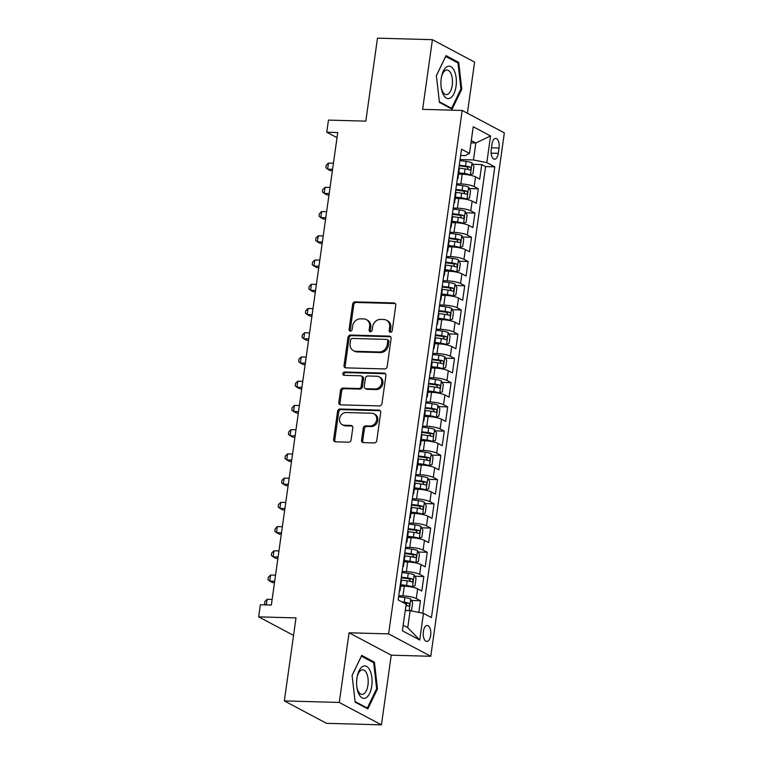 <?xml version="1.0" encoding="UTF-8"?>
<svg xmlns="http://www.w3.org/2000/svg" width="763" height="763" viewBox="0 0 763 763"><rect width="100%" height="100%" fill="white"/><g stroke="black" fill="none" stroke-linecap="round" stroke-linejoin="round"><path stroke-width="1.14" d="M390.475 332.277A1.717 1.469 -62 0 0 392.22 330.656L395.768 305.381A2.451 2.098 -62 0 0 393.946 302.94L355.129 301.852A2.451 2.098 -62 0 0 352.64 304.17L349.092 329.444A1.717 1.469 -62 0 0 352.105 329.53L352.563 326.259A7.849 6.724 -62 0 1 360.537 318.839L363.77 318.934A7.849 6.724 -62 0 1 366.383 319.611A7.849 6.724 -62 0 1 369.607 326.736L369.139 330.007A1.717 1.469 -62 0 0 372.163 330.093L372.621 326.822A7.849 6.724 -62 0 1 380.594 319.401L383.827 319.497A7.849 6.724 -62 0 1 386.44 320.174A7.849 6.724 -62 0 1 389.664 327.298L389.197 330.57A1.717 1.469 -62 0 0 390.475 332.277M430.656 635.388A7.992 3.805 91.6 0 0 427.232 625.46A7.992 3.805 91.6 0 0 423.36 631.516A7.992 3.805 91.6 0 0 426.784 641.445A7.992 3.805 91.6 0 0 430.656 635.388M361.567 440.175A2.451 2.098 -62 0 0 363.388 442.616L374.28 442.921A2.451 2.098 -62 0 0 376.769 440.604L380.708 412.535A2.451 2.098 -62 0 0 378.887 410.093L340.069 409.006A2.451 2.098 -62 0 0 337.58 411.324L333.631 439.393A2.451 2.098 -62 0 0 335.453 441.834L348.615 442.206A2.451 2.098 -62 0 0 351.104 439.889L352.792 427.871A2.451 2.098 -62 0 0 350.97 425.43L344.447 425.249A6.562 5.618 -62 0 1 342.263 424.686A6.562 5.618 -62 0 1 339.869 417.466A6.562 5.618 -62 0 1 346.23 412.525L371.791 413.241A6.562 5.618 -62 0 1 373.975 413.813A6.562 5.618 -62 0 1 376.369 421.033A6.562 5.618 -62 0 1 369.998 425.964L365.744 425.849A2.451 2.098 -62 0 0 363.255 428.167L361.567 440.175L362.702 440.785A2.451 2.098 -62 0 0 363.198 442.607M467.395 113.239L474.586 62.089L432.421 39.686L377.485 38.15L365.82 121.145L328.471 120.096L326.764 132.218L337.751 132.524L271.342 605.059L260.355 604.754L258.657 616.866L293.545 635.398M339.268 702.456L381.443 724.85L391.238 655.179L349.063 632.785L339.268 702.456L284.341 700.911L296.006 617.916L258.657 616.866M349.063 632.785L388.615 633.891L462.178 110.463L504.343 132.867L430.78 656.294L388.615 633.891M432.421 39.686L422.626 109.357L462.178 110.463M384.676 368.949A2.451 2.098 -62 0 0 387.165 366.631L391.104 338.562A2.451 2.098 -62 0 0 389.283 336.121L350.465 335.033A2.451 2.098 -62 0 0 347.976 337.351L344.027 365.42A2.451 2.098 -62 0 0 345.849 367.861L384.676 368.949M385.906 375.549L381.967 403.617A2.451 2.098 -62 0 1 379.478 405.935L340.651 404.848A2.451 2.098 -62 0 1 338.829 402.406L340.517 390.398A2.451 2.098 -62 0 1 343.016 388.081L358.753 388.52A2.451 2.098 -62 0 0 361.242 386.202L362.368 378.229A2.451 2.098 -62 0 0 360.546 375.797L344.151 375.339A1.717 1.469 -62 0 1 344.618 372.001L384.085 373.107A2.451 2.098 -62 0 1 385.906 375.549M381.443 724.85L326.516 723.314L284.341 700.911M418.801 612.412L420.442 600.758L411.448 600.5M398.744 595.76L402.931 595.874A9.995 2.012 8 0 1 416.283 598.545L417.647 588.855L421.805 591.058L423.846 576.523L414.853 576.265M402.149 571.525L406.345 571.64A9.995 2.012 8 0 1 419.688 574.31L421.052 564.62L425.21 566.833L427.251 552.288L418.258 552.04M405.554 547.29L409.75 547.414A9.995 2.012 8 0 1 423.093 550.075L424.457 540.385L428.615 542.598L430.656 528.053L421.662 527.805M408.968 523.065L413.155 523.18A9.995 2.012 8 0 1 426.498 525.85L427.862 516.15L432.02 518.363L434.061 503.828L425.067 503.57M412.373 498.83L416.56 498.945A9.995 2.012 8 0 1 429.903 501.615L431.267 491.925L435.425 494.128L437.476 479.593L428.472 479.336M415.778 474.596L419.965 474.71A9.995 2.012 8 0 1 433.308 477.38L434.672 467.69L438.83 469.894L440.88 455.358L431.877 455.11M419.183 450.361L423.37 450.485A9.995 2.012 8 0 1 436.713 453.146L438.076 443.456L442.235 445.668L444.285 431.124L435.282 430.876M422.588 426.126L426.775 426.25A9.995 2.012 8 0 1 440.117 428.92L441.481 419.221L445.649 421.434L447.69 406.889L438.696 406.641M425.992 401.901L430.179 402.015A9.995 2.012 8 0 1 443.532 404.686L444.886 394.986L449.054 397.199L451.095 382.664L442.101 382.406M429.397 377.666L433.584 377.78A9.995 2.012 8 0 1 446.937 380.451L448.291 370.761L452.459 372.964L454.5 358.429L445.506 358.171M432.802 353.431L436.989 353.546A9.995 2.012 8 0 1 450.342 356.216L451.706 346.526L455.864 348.739L457.905 334.194L448.911 333.946M436.207 329.196L440.394 329.32A9.995 2.012 8 0 1 453.747 331.981L455.11 322.291L459.269 324.504L461.31 309.959L452.316 309.711M439.612 304.971L443.799 305.086A9.995 2.012 8 0 1 457.151 307.756L458.515 298.056L462.674 300.269L464.715 285.734L455.721 285.476M443.017 280.736L447.204 280.851A9.995 2.012 8 0 1 460.556 283.521L461.92 273.831L466.079 276.034L468.12 261.499L459.126 261.242M446.422 256.502L450.618 256.616A9.995 2.012 8 0 1 463.961 259.286L465.325 249.596L469.483 251.8L471.524 237.264L462.531 237.016M449.836 232.267L454.023 232.391A9.995 2.012 8 0 1 467.366 235.052L468.73 225.362L472.888 227.574L474.929 213.03L465.935 212.782M453.241 208.041L457.428 208.156A9.995 2.012 8 0 1 470.771 210.826L472.135 201.127L476.293 203.339L478.334 188.795L474.176 186.592A9.995 2.012 -172 0 0 460.833 183.921L456.646 183.807M469.34 188.547L478.334 188.795M417.647 588.855A9.995 2.012 -172 0 0 404.295 586.184L400.689 586.079M421.052 564.62A9.995 2.012 -172 0 0 407.7 561.95L404.094 561.854M424.457 540.385A9.995 2.012 -172 0 0 411.104 537.715L407.499 537.619M427.862 516.15A9.995 2.012 -172 0 0 414.519 513.489L410.904 513.385M431.267 491.925A9.995 2.012 -172 0 0 417.924 489.255L414.309 489.15M434.672 467.69A9.995 2.012 -172 0 0 421.329 465.02L417.714 464.915M438.076 443.456A9.995 2.012 -172 0 0 424.733 440.785L421.119 440.69M441.481 419.221A9.995 2.012 -172 0 0 428.138 416.55L424.524 416.455M444.886 394.986A9.995 2.012 -172 0 0 431.543 392.325L427.929 392.22M448.291 370.761A9.995 2.012 -172 0 0 434.948 368.09L431.333 367.985M451.706 346.526A9.995 2.012 -172 0 0 438.353 343.855L434.738 343.76M455.11 322.291A9.995 2.012 -172 0 0 441.758 319.621L438.143 319.525M458.515 298.056A9.995 2.012 -172 0 0 445.163 295.395L441.558 295.291M461.92 273.831A9.995 2.012 -172 0 0 448.568 271.161L444.963 271.056M465.325 249.596A9.995 2.012 -172 0 0 451.973 246.926L448.367 246.821M468.73 225.362A9.995 2.012 -172 0 0 455.377 222.691L451.772 222.596M472.135 201.127A9.995 2.012 -172 0 0 458.792 198.466L455.177 198.361M491.963 144.255L491.219 149.586A7.744 3.681 91.6 0 0 494.529 159.209A7.744 3.681 91.6 0 0 498.277 153.344L499.031 148.012A7.744 3.681 91.6 0 0 495.712 138.389A7.744 3.681 91.6 0 0 491.963 144.255M403.179 625.221L407.738 627.634L410.122 610.677L423.465 613.347L431.448 617.582L494.786 166.849L486.813 162.614L473.461 159.944L460.051 159.572M423.465 613.347L419.717 639.995L402.397 630.801L406.145 604.143L398.162 599.899L461.51 149.176L469.483 153.411L473.232 126.763L490.561 135.957L486.813 162.614M422.797 613.204L485.564 166.592L481.749 164.57L479.698 179.105L475.54 176.892A9.995 2.012 -172 0 0 462.197 174.231L458.582 174.126M457.304 179.124A9.995 2.012 -172 0 0 457.962 178.532A9.995 2.012 -172 0 0 457.485 177.789M457.962 178.532L459.326 168.842A9.995 2.012 -172 0 0 458.849 168.089L465.087 168.919A6.619 1.335 8 0 1 469.808 169.949L470.065 169.996M470.771 210.826L474.929 213.03M467.366 235.052L471.524 237.264M463.961 259.286L468.12 261.499M460.556 283.521L464.715 285.734M457.151 307.756L461.31 309.959M453.747 331.981L457.905 334.194M450.342 356.216L454.5 358.429M446.937 380.451L451.095 382.664M443.532 404.686L447.69 406.889M440.117 428.92L444.285 431.124M436.713 453.146L440.88 455.358M433.308 477.38L437.476 479.593M429.903 501.615L434.061 503.828M426.498 525.85L430.656 528.053M423.093 550.075L427.251 552.288M419.688 574.31L423.846 576.523M416.283 598.545L420.442 600.758M409.13 610.648L410.742 599.174L412.63 602.722L411.61 609.99L410.132 610.677L405.239 610.534M473.461 159.944L475.845 142.986L471.296 140.564M470.971 142.853L475.845 142.986L490.561 135.957M460.623 155.461L465.258 155.585L469.483 153.411M391.238 655.179L430.78 656.294M326.764 132.218L337.036 137.664M472.745 164.312L481.749 164.57M485.564 166.592L494.786 166.849M454.08 202.023A9.995 2.012 8 0 1 454.557 202.767L455.921 193.068A9.995 2.012 -172 0 0 455.444 192.324L461.682 193.153A6.619 1.335 8 0 1 466.403 194.183L466.651 194.231M450.675 226.249A9.995 2.012 8 0 1 451.152 227.002L452.516 217.302A9.995 2.012 -172 0 0 452.039 216.558L458.277 217.388A6.619 1.335 8 0 1 462.998 218.418L463.246 218.466M454.557 202.767A9.995 2.012 8 0 1 453.899 203.349M447.271 250.483A9.995 2.012 8 0 1 447.747 251.227L449.111 241.537A9.995 2.012 -172 0 0 448.634 240.793L454.872 241.613A6.619 1.335 8 0 1 459.593 242.653L459.841 242.701M451.152 227.002A9.995 2.012 8 0 1 450.494 227.584M443.866 274.718A9.995 2.012 8 0 1 444.343 275.462L445.706 265.772A9.995 2.012 -172 0 0 445.23 265.028L451.467 265.848A6.619 1.335 8 0 1 456.188 266.878L456.436 266.926M447.747 251.227A9.995 2.012 8 0 1 447.08 251.819M440.461 298.953A9.995 2.012 8 0 1 440.938 299.697L442.292 290.007A9.995 2.012 -172 0 0 441.825 289.253L448.062 290.083A6.619 1.335 8 0 1 452.783 291.113L453.031 291.161M444.343 275.462A9.995 2.012 8 0 1 443.675 276.053M437.056 323.178A9.995 2.012 8 0 1 437.533 323.932L438.887 314.232A9.995 2.012 -172 0 0 438.42 313.488L444.657 314.318A6.619 1.335 8 0 1 449.378 315.348L449.626 315.396M440.938 299.697A9.995 2.012 8 0 1 440.27 300.279M433.651 347.413A9.995 2.012 8 0 1 434.118 348.157L435.482 338.467A9.995 2.012 -172 0 0 435.015 337.723L441.252 338.553A6.619 1.335 8 0 1 445.974 339.583L446.221 339.63M437.533 323.932A9.995 2.012 8 0 1 436.865 324.513M430.246 371.648A9.995 2.012 8 0 1 430.714 372.392L432.077 362.702A9.995 2.012 -172 0 0 431.61 361.958L437.848 362.778A6.619 1.335 8 0 1 442.569 363.808L442.817 363.856M434.118 348.157A9.995 2.012 8 0 1 433.46 348.748M426.841 395.883A9.995 2.012 8 0 1 427.309 396.626L428.672 386.936A9.995 2.012 -172 0 0 428.196 386.183L434.443 387.013A6.619 1.335 8 0 1 439.164 388.043L439.412 388.09M430.714 372.392A9.995 2.012 8 0 1 430.055 372.983M423.436 420.108A9.995 2.012 8 0 1 423.904 420.861L425.268 411.162A9.995 2.012 -172 0 0 424.791 410.418M427.309 396.626A9.995 2.012 8 0 1 426.651 397.218M420.022 444.343A9.995 2.012 8 0 1 420.499 445.096L421.863 435.396A9.995 2.012 -172 0 0 421.386 434.652M423.904 420.861A9.995 2.012 8 0 1 423.246 421.443M416.617 468.577A9.995 2.012 8 0 1 417.094 469.321L418.458 459.631A9.995 2.012 -172 0 0 417.981 458.887L424.218 459.707A6.619 1.335 8 0 1 428.94 460.747L429.197 460.785M420.499 445.096A9.995 2.012 8 0 1 419.841 445.678M413.212 492.812A9.995 2.012 8 0 1 413.689 493.556L415.053 483.866A9.995 2.012 -172 0 0 414.576 483.113L420.814 483.942A6.619 1.335 8 0 1 425.535 484.972L425.783 485.02M417.094 469.321A9.995 2.012 8 0 1 416.436 469.913M409.807 517.047A9.995 2.012 8 0 1 410.284 517.791L411.648 508.101A9.995 2.012 -172 0 0 411.171 507.347L417.409 508.177A6.619 1.335 8 0 1 422.13 509.207L422.378 509.255M413.689 493.556A9.995 2.012 8 0 1 413.031 494.147M406.402 541.272A9.995 2.012 8 0 1 406.879 542.026L408.243 532.326A9.995 2.012 -172 0 0 407.766 531.582L414.004 532.412A6.619 1.335 8 0 1 418.725 533.442L418.973 533.49M410.284 517.791A9.995 2.012 8 0 1 409.626 518.373M402.998 565.507A9.995 2.012 8 0 1 403.474 566.251L404.838 556.561A9.995 2.012 -172 0 0 404.361 555.817L410.599 556.637A6.619 1.335 8 0 1 415.32 557.677L415.568 557.724M406.879 542.026A9.995 2.012 8 0 1 406.221 542.607M399.593 589.742A9.995 2.012 8 0 1 400.07 590.486L401.424 580.796A9.995 2.012 -172 0 0 400.956 580.052L407.194 580.872A6.619 1.335 8 0 1 411.915 581.902L412.163 581.95M403.474 566.251A9.995 2.012 8 0 1 402.807 566.842M400.07 590.486A9.995 2.012 8 0 1 399.402 591.077M419.717 639.995L407.738 627.634M436.379 75.642L439.44 102.404L452.135 109.147L461.777 89.137L458.716 62.375L446.012 55.632L436.379 75.642M367.852 708.903L377.485 688.894L374.423 662.141L361.719 655.388L352.086 675.398L355.148 702.16L367.852 708.903M456.722 62.328L458.716 62.375M460.842 89.109L461.777 89.137M372.43 662.084L374.423 662.141M376.56 688.865L377.485 688.894M390.561 332.277A1.717 1.469 -62 0 1 390.341 331.171L390.799 327.899A7.849 6.724 -62 0 0 387.575 320.784L386.44 320.174M366.383 319.611L367.528 320.222A7.849 6.724 -62 0 1 370.742 327.346L370.284 330.608A1.717 1.469 -62 0 0 370.503 331.714M395.282 303.56A2.451 2.098 -62 0 0 395.091 303.55L356.273 302.463A2.451 2.098 -62 0 0 353.774 304.78L350.227 330.055A1.717 1.469 -62 0 0 350.446 331.152M390.618 336.741A2.451 2.098 -62 0 0 390.427 336.731L351.609 335.644A2.451 2.098 -62 0 0 349.12 337.961L345.172 366.03A2.451 2.098 -62 0 0 345.668 367.842M387.718 341.099A1.717 1.469 -62 0 0 386.45 339.382L352.372 338.429A1.717 1.469 -62 0 0 350.627 340.05L350.141 343.503A7.849 6.724 -62 0 0 353.364 350.627A7.849 6.724 -62 0 0 355.978 351.304L379.268 351.962A7.849 6.724 -62 0 0 387.232 344.542L387.718 341.099L388.863 341.7A1.717 1.469 -62 0 0 388.157 340.145L387.013 339.535M353.364 350.627L354.499 351.238A7.849 6.724 -62 0 0 357.113 351.915L355.978 351.304M388.863 341.7L388.377 345.153A7.849 6.724 -62 0 1 380.403 352.563L357.113 351.915M361.357 376.006L362.501 376.617A2.451 2.098 -62 0 1 363.503 378.839L362.387 386.803A2.451 2.098 -62 0 1 359.898 389.12L344.151 388.682A2.451 2.098 -62 0 0 341.662 390.999L339.974 403.017A2.451 2.098 -62 0 0 340.46 404.829M385.42 373.727A2.451 2.098 -62 0 0 385.229 373.717L345.763 372.611A1.717 1.469 -62 0 0 344.237 375.339M375.091 388.977A6.562 5.618 -62 0 0 381.462 384.037A6.562 5.618 -62 0 0 379.068 376.817A6.562 5.618 -62 0 0 376.884 376.254L367.88 375.997A2.451 2.098 -62 0 0 365.382 378.314L364.266 386.288A2.451 2.098 -62 0 0 366.087 388.729L375.091 388.977L376.235 389.578A6.562 5.618 -62 0 0 382.597 384.647A6.562 5.618 -62 0 0 380.203 377.427L379.068 376.817M365.267 388.51L366.412 389.12A2.451 2.098 -62 0 0 367.232 389.33L366.087 388.729M376.235 389.578L367.232 389.33M373.975 413.813L375.11 414.414A6.562 5.618 -62 0 1 377.513 421.634A6.562 5.618 -62 0 1 371.142 426.574L366.879 426.45A2.451 2.098 -62 0 0 364.39 428.768L362.702 440.785M342.263 424.686L343.398 425.287A6.562 5.618 -62 0 0 345.582 425.859L344.447 425.249M352.296 426.05A2.451 2.098 -62 0 0 352.105 426.04L345.582 425.859M380.222 410.713A2.451 2.098 -62 0 0 380.031 410.704L341.214 409.617A2.451 2.098 -62 0 0 338.715 411.934L334.776 440.003A2.451 2.098 -62 0 0 335.262 441.815M469.073 174.985L472.907 173.802L473.937 166.534L471.992 162.901A6.619 1.335 -172 0 0 466.145 161.403L459.908 160.583M466.403 174.565A3.376 0.677 -172 0 0 464.486 174.193L458.677 173.42M470.294 175.013A6.619 1.335 -172 0 0 464.438 173.525L458.773 172.772M333.441 163.234L328.452 163.091L327.604 169.148L330.455 170.664L332.382 170.721M469.808 169.949C471.191 169.462 471.324 168.489 470.218 167.04A6.619 1.335 -172 0 0 465.497 166.01L459.259 165.189M459.164 165.838L465.535 166.677A3.376 0.677 8 0 1 467.061 166.954L468.081 168.823M328.452 163.091L326.202 165.285L325.858 167.707L327.604 169.148L332.592 169.291M456.045 86.314A16.242 7.725 91.6 0 0 451.315 66.915A16.242 7.725 91.6 0 0 441.567 76.472A16.242 7.725 91.6 0 0 441.224 78.446A16.242 7.725 91.6 0 0 441.252 87.888A16.242 7.725 91.6 0 0 448.673 98.589A16.242 7.725 91.6 0 0 456.045 86.314M441.148 87.135A12.294 5.846 91.6 0 0 446.288 94.612A12.294 5.846 91.6 0 0 452.24 85.303A12.294 5.846 91.6 0 0 446.975 70.034A12.294 5.846 91.6 0 0 441.424 77.216M436.388 75.728L445.668 56.452L457.972 62.986L460.938 88.918L451.601 108.308L439.374 101.803M450.494 108.27L451.601 108.308M369.969 670.467A16.242 7.725 91.6 0 0 357.275 676.228A16.242 7.725 91.6 0 0 356.96 687.644A16.242 7.725 91.6 0 0 358.724 693.805A16.242 7.725 91.6 0 0 369.654 693.424A16.242 7.725 91.6 0 0 369.969 670.467M356.855 686.891A12.294 5.846 91.6 0 0 358.085 690.916A12.294 5.846 91.6 0 0 361.996 694.368A12.294 5.846 91.6 0 0 367.652 686.767A12.294 5.846 91.6 0 0 366.602 673.243A12.294 5.846 91.6 0 0 362.683 669.79A12.294 5.846 91.6 0 0 357.132 676.972M366.202 708.026L367.308 708.064L355.081 701.559M352.096 675.484L361.376 656.209L373.679 662.742L376.645 688.674L367.308 708.064M465.659 199.219L469.503 198.037L470.523 190.769L468.587 187.135A6.619 1.335 -172 0 0 462.74 185.638L456.503 184.818M462.998 198.8A3.376 0.677 -172 0 0 461.081 198.428L455.273 197.655M466.889 199.248A6.619 1.335 -172 0 0 461.033 197.76L455.368 197.007M330.036 187.469L325.048 187.326L324.199 193.382L327.05 194.899L328.977 194.956M466.403 194.183C467.776 193.697 467.919 192.724 466.813 191.275A6.619 1.335 -172 0 0 462.092 190.245L455.854 189.424M455.759 190.073L462.13 190.912A3.376 0.677 8 0 1 463.656 191.189L464.667 193.058M325.048 187.326L322.797 189.52L322.453 191.942L324.199 193.382L329.177 193.525M462.254 223.445L466.098 222.271L467.118 215.004L465.182 211.37A6.619 1.335 -172 0 0 459.336 209.873L453.098 209.052M459.593 223.034A3.376 0.677 -172 0 0 457.676 222.653L451.868 221.89M463.475 223.483A6.619 1.335 -172 0 0 457.628 221.985L451.963 221.241M326.631 211.694L321.643 211.561L320.794 217.617L323.646 219.134L325.572 219.181M462.998 218.418C464.371 217.922 464.514 216.959 463.408 215.509A6.619 1.335 -172 0 0 458.687 214.479L452.449 213.65M452.354 214.308L458.725 215.147A3.376 0.677 8 0 1 460.251 215.424L461.262 217.293M321.643 211.561L319.382 213.754L319.048 216.177L320.794 217.617L325.772 217.76M458.849 247.679L462.693 246.506L463.713 239.229L461.777 235.595A6.619 1.335 -172 0 0 455.931 234.107L449.693 233.278M456.188 247.269A3.376 0.677 -172 0 0 454.262 246.888L448.463 246.125M460.07 247.717A6.619 1.335 -172 0 0 454.223 246.22L448.558 245.476M323.226 235.929L318.238 235.796L317.389 241.852L320.231 243.359L322.167 243.416M459.593 242.653C460.966 242.157 461.11 241.184 460.003 239.744A6.619 1.335 -172 0 0 455.282 238.714L449.045 237.884M448.949 238.533L455.32 239.382A3.376 0.677 8 0 1 456.846 239.649L457.857 241.528M318.238 235.796L315.977 237.98L315.644 240.402L317.389 241.852L322.368 241.985M455.444 271.914L459.288 270.731L460.308 263.464L458.372 259.83A6.619 1.335 -172 0 0 452.526 258.342L446.288 257.512M452.783 271.494A3.376 0.677 -172 0 0 450.857 271.123L445.058 270.36M456.665 271.952A6.619 1.335 -172 0 0 450.819 270.455L445.153 269.701M319.811 260.164L314.833 260.021L313.984 266.087L316.826 267.594L318.762 267.651M456.188 266.878C457.562 266.392 457.695 265.419 456.598 263.969A6.619 1.335 -172 0 0 451.877 262.939L445.64 262.119M445.544 262.768L451.915 263.607A3.376 0.677 8 0 1 453.432 263.884L454.452 265.762M314.833 260.021L312.572 262.214L312.239 264.637L313.984 266.087L318.963 266.22M452.039 296.149L455.883 294.966L456.903 287.699L454.967 284.065A6.619 1.335 -172 0 0 449.121 282.568L442.874 281.747M449.378 295.729A3.376 0.677 -172 0 0 447.452 295.357L441.653 294.585M453.26 296.178A6.619 1.335 -172 0 0 447.414 294.69L441.739 293.936M316.407 284.399L311.428 284.256L310.579 290.312L313.421 291.828L315.357 291.886M452.783 291.113C454.157 290.627 454.29 289.654 453.193 288.204A6.619 1.335 -172 0 0 448.472 287.174L442.235 286.354M442.139 287.002L448.51 287.842A3.376 0.677 8 0 1 450.027 288.118L451.047 289.988M311.428 284.256L309.168 286.449L308.824 288.872L310.579 290.312L315.558 290.455M448.634 320.374L452.478 319.201L453.499 311.933L451.562 308.3A6.619 1.335 -172 0 0 445.706 306.802L439.469 305.982M445.974 319.964A3.376 0.677 -172 0 0 444.047 319.583L438.248 318.82M449.855 320.412A6.619 1.335 -172 0 0 444.009 318.924L438.334 318.171M313.002 308.634L308.023 308.49L307.165 314.547L310.016 316.063L311.953 316.111M449.378 315.348C450.752 314.852 450.885 313.889 449.788 312.439A6.619 1.335 -172 0 0 445.067 311.409L438.83 310.579M438.735 311.237L445.106 312.077A3.376 0.677 8 0 1 446.622 312.353L447.643 314.222M308.023 308.49L305.763 310.684L305.419 313.107L307.165 314.547L312.153 314.69M445.23 344.609L449.073 343.436L450.094 336.159L448.158 332.525A6.619 1.335 -172 0 0 442.302 331.037L436.064 330.207M442.559 344.199A3.376 0.677 -172 0 0 440.642 343.817L434.843 343.054M446.45 344.647A6.619 1.335 -172 0 0 440.604 343.15L434.929 342.406M309.597 332.859L304.618 332.725L303.76 338.782L306.612 340.298L308.548 340.346M445.974 339.583C447.347 339.087 447.48 338.123 446.384 336.674A6.619 1.335 -172 0 0 441.663 335.644L435.415 334.814M435.33 335.462L441.701 336.311A3.376 0.677 8 0 1 443.217 336.578L444.238 338.457M304.618 332.725L302.358 334.909L302.014 337.341L303.76 338.782L308.748 338.925M441.825 368.844L445.668 367.661L446.689 360.394L444.743 356.76A6.619 1.335 -172 0 0 438.897 355.272L432.659 354.442M439.154 368.434A3.376 0.677 -172 0 0 437.237 368.052L431.438 367.289M443.045 368.882A6.619 1.335 -172 0 0 437.199 367.385L431.524 366.641M306.192 357.094L301.213 356.95L300.355 363.016L303.207 364.523L305.143 364.58M442.569 363.808C443.942 363.322 444.076 362.349 442.979 360.909A6.619 1.335 -172 0 0 438.248 359.869L432.011 359.049M431.925 359.697L438.296 360.537A3.376 0.677 8 0 1 439.812 360.813L440.833 362.692M301.213 356.95L298.953 359.144L298.61 361.567L300.355 363.016L305.343 363.15M438.42 393.079L442.263 391.896L443.284 384.628L441.338 380.995A6.619 1.335 -172 0 0 435.492 379.497L429.254 378.677M435.749 392.659A3.376 0.677 -172 0 0 433.832 392.287L428.033 391.514M439.641 393.107A6.619 1.335 -172 0 0 433.794 391.619L428.119 390.866M302.787 381.328L297.799 381.185L296.95 387.242L299.802 388.758L301.738 388.815M439.164 388.043C440.537 387.556 440.671 386.583 439.574 385.134A6.619 1.335 -172 0 0 434.843 384.104L428.606 383.284M428.52 383.932L434.891 384.771A3.376 0.677 8 0 1 436.407 385.048L437.428 386.917M297.799 381.185L295.548 383.379L295.205 385.801L296.95 387.242L301.938 387.385M435.015 417.313L438.859 416.131L439.879 408.863L437.933 405.229A6.619 1.335 -172 0 0 432.087 403.732L425.849 402.912M432.344 416.894A3.376 0.677 -172 0 0 430.427 416.522L424.619 415.749M436.236 417.342A6.619 1.335 -172 0 0 430.389 415.854L424.714 415.101M299.382 405.563L294.394 405.42L293.545 411.476L296.397 412.993L298.333 413.05M424.8 410.427L431.028 411.247A6.619 1.335 8 0 1 435.759 412.278C437.132 411.782 437.266 410.818 436.159 409.369A6.619 1.335 -172 0 0 431.438 408.339L425.201 407.518M425.115 408.167L431.486 409.006A3.376 0.677 8 0 1 433.002 409.283L434.023 411.152M294.394 405.42L292.143 407.614L291.8 410.036L293.545 411.476L298.533 411.619M431.61 441.539L435.454 440.365L436.474 433.098L434.529 429.464A6.619 1.335 -172 0 0 428.682 427.967L422.444 427.146M428.94 441.128A3.376 0.677 -172 0 0 427.022 440.747L421.214 439.984M432.831 441.577A6.619 1.335 -172 0 0 426.984 440.079L421.31 439.335M295.977 429.788L290.989 429.655L290.14 435.711L292.992 437.228L294.928 437.275M421.395 434.652L427.623 435.482A6.619 1.335 8 0 1 432.354 436.512C433.727 436.016 433.861 435.053 432.755 433.603A6.619 1.335 -172 0 0 428.033 432.573L421.796 431.744M421.71 432.392L428.081 433.241A3.376 0.677 8 0 1 429.598 433.518L430.618 435.387M290.989 429.655L288.738 431.848L288.395 434.271L290.14 435.711L295.128 435.854M428.205 465.773L432.039 464.6L433.069 457.323L431.124 453.689A6.619 1.335 -172 0 0 425.277 452.201L419.04 451.372M425.535 465.363A3.376 0.677 -172 0 0 423.618 464.982L417.809 464.219M429.426 465.811A6.619 1.335 -172 0 0 423.57 464.314L417.905 463.57M292.572 454.023L287.584 453.89L286.735 459.946L289.587 461.453L291.523 461.51M428.94 460.747C430.322 460.251 430.456 459.278 429.35 457.838A6.619 1.335 -172 0 0 424.629 456.808L418.391 455.978M418.296 456.627L424.667 457.466A3.376 0.677 8 0 1 426.193 457.743L427.213 459.622M287.584 453.89L285.333 456.074L284.99 458.496L286.735 459.946L291.724 460.079M424.791 490.008L428.634 488.825L429.655 481.558L427.719 477.924A6.619 1.335 -172 0 0 421.872 476.436L415.635 475.607M422.13 489.588A3.376 0.677 -172 0 0 420.213 489.217L414.404 488.454M426.021 490.037A6.619 1.335 -172 0 0 420.165 488.549L414.5 487.795M289.167 478.258L284.179 478.115L283.331 484.181L286.182 485.688L288.109 485.745M425.535 484.972C426.908 484.486 427.051 483.513 425.945 482.063A6.619 1.335 -172 0 0 421.224 481.033L414.986 480.213M414.891 480.862L421.262 481.701A3.376 0.677 8 0 1 422.788 481.978L423.799 483.847M284.179 478.115L281.929 480.309L281.585 482.731L283.331 484.181L288.309 484.314M421.386 514.243L425.229 513.06L426.25 505.793L424.314 502.159A6.619 1.335 -172 0 0 418.467 500.662L412.23 499.841M418.725 513.823A3.376 0.677 -172 0 0 416.808 513.451L410.999 512.679M422.607 514.272A6.619 1.335 -172 0 0 416.76 512.784L411.095 512.03M285.763 502.493L280.774 502.35L279.926 508.406L282.777 509.922L284.704 509.98M422.13 509.207C423.503 508.721 423.646 507.748 422.54 506.298A6.619 1.335 -172 0 0 417.819 505.268L411.581 504.448M411.486 505.096L417.857 505.936A3.376 0.677 8 0 1 419.383 506.212L420.394 508.082M280.774 502.35L278.514 504.543L278.18 506.966L279.926 508.406L284.904 508.549M417.981 538.468L421.825 537.295L422.845 530.027L420.909 526.394A6.619 1.335 -172 0 0 415.062 524.896L408.825 524.076M415.32 538.058A3.376 0.677 -172 0 0 413.403 537.677L407.595 536.914M419.202 538.506A6.619 1.335 -172 0 0 413.355 537.009L407.69 536.265M282.358 526.728L277.37 526.584L276.521 532.641L279.363 534.157L281.299 534.205M418.725 533.442C420.098 532.946 420.241 531.983 419.135 530.533A6.619 1.335 -172 0 0 414.414 529.503L408.176 528.673M408.081 529.331L414.452 530.171A3.376 0.677 8 0 1 415.978 530.447L416.989 532.316M277.37 526.584L275.109 528.778L274.775 531.201L276.521 532.641L281.499 532.784M414.576 562.703L418.42 561.53L419.44 554.253L417.504 550.619A6.619 1.335 -172 0 0 411.658 549.131L405.42 548.301M411.915 562.293A3.376 0.677 -172 0 0 409.989 561.911L404.19 561.148M415.797 562.741A6.619 1.335 -172 0 0 409.95 561.244L404.285 560.5M278.943 550.953L273.965 550.819L273.116 556.876L275.958 558.392L277.894 558.44M415.32 557.677C416.693 557.181 416.827 556.208 415.73 554.768A6.619 1.335 -172 0 0 411.009 553.738L404.771 552.908M404.676 553.556L411.047 554.405A3.376 0.677 8 0 1 412.564 554.672L413.584 556.551M273.965 550.819L271.704 553.003L271.37 555.426L273.116 556.876L278.094 557.009M411.171 586.938L415.015 585.755L416.035 578.488L414.099 574.854A6.619 1.335 -172 0 0 408.253 573.366L402.006 572.536M408.51 586.528A3.376 0.677 -172 0 0 406.584 586.146L400.785 585.383M412.392 586.976A6.619 1.335 -172 0 0 406.545 585.479L400.871 584.725M275.538 575.188L270.56 575.044L269.711 581.11L272.553 582.617L274.489 582.674M411.915 581.902C413.288 581.416 413.422 580.443 412.325 578.993A6.619 1.335 -172 0 0 407.604 577.963L401.367 577.143M401.271 577.791L407.642 578.631A3.376 0.677 8 0 1 409.159 578.907L410.179 580.786M270.56 575.044L268.299 577.238L267.956 579.661L269.711 581.11L274.69 581.244M410.742 599.174L410.694 599.089A6.619 1.335 -172 0 0 404.848 597.591L398.601 596.771M407.413 610.6A6.619 1.335 -172 0 0 405.306 610.076M405.954 605.469A6.619 1.335 8 0 1 408.51 606.137C409.884 605.65 410.017 604.678 408.92 603.228A6.619 1.335 -172 0 0 404.199 602.198L401.92 601.902M403.579 602.78L404.237 602.865A3.376 0.677 8 0 1 405.754 603.142L406.774 605.011M272.133 599.422L267.155 599.279L266.363 604.916M265.772 604.906L264.551 603.895L264.895 601.473L267.155 599.279M402.931 595.874L404.295 586.184M406.345 571.64L407.7 561.95M409.75 547.414L411.104 537.715M413.155 523.18L414.519 513.489M416.56 498.945L417.924 489.255M419.965 474.71L421.329 465.02M423.37 450.485L424.733 440.785M426.775 426.25L428.138 416.55M430.179 402.015L431.543 392.325M433.584 377.78L434.948 368.09M436.989 353.546L438.353 343.855M440.394 329.32L441.758 319.621M443.799 305.086L445.163 295.395M447.204 280.851L448.568 271.161M450.618 256.616L451.973 246.926M454.023 232.391L455.377 222.691M457.428 208.156L458.792 198.466M460.833 183.921L462.197 174.231M474.176 186.592L475.54 176.892M491.467 147.803L499.031 148.012M491.114 153.144L498.277 153.344M390.799 327.899L389.664 327.298M370.284 330.608L369.139 330.007M370.742 327.346L369.607 326.736M350.227 330.055L349.092 329.444M353.774 304.78L352.64 304.17M356.273 302.463L355.129 301.852M395.091 303.55L393.946 302.94M390.341 331.171L389.197 330.57M345.172 366.03L344.027 365.42M349.12 337.961L347.976 337.351M351.609 335.644L350.465 335.033M390.427 336.731L389.283 336.121M380.403 352.563L379.268 351.962M388.377 345.153L387.232 344.542M339.974 403.017L338.829 402.406M341.662 390.999L340.517 390.398M344.151 388.682L343.016 388.081M359.898 389.12L358.753 388.52M362.387 386.803L361.242 386.202M363.503 378.839L362.368 378.229M345.763 372.611L344.618 372.001M385.229 373.717L384.085 373.107M364.39 428.768L363.255 428.167M366.879 426.45L365.744 425.849M371.142 426.574L369.998 425.964M352.105 426.04L350.97 425.43M334.776 440.003L333.631 439.393M338.715 411.934L337.58 411.324M341.214 409.617L340.069 409.006M380.031 410.704L378.887 410.093M470.361 174.985L472.039 162.996M465.497 166.01L466.145 161.403M464.438 173.525L465.087 168.919M467.061 166.954L470.218 167.04M466.946 199.219L468.635 187.221M462.092 190.245L462.74 185.638M461.033 197.76L461.682 193.153M463.656 191.189L466.813 191.275M463.542 223.454L465.23 211.456M458.687 214.479L459.336 209.873M457.628 221.985L458.277 217.388M460.251 215.424L463.408 215.509M460.137 247.689L461.825 235.691M455.282 238.714L455.931 234.107M454.223 246.22L454.872 241.613M456.846 239.649L460.003 239.744M456.732 271.914L458.42 259.925M451.877 262.939L452.526 258.342M450.819 270.455L451.467 265.848M453.432 263.884L456.598 263.969M453.327 296.149L455.015 284.151M448.472 287.174L449.121 282.568M447.414 294.69L448.062 290.083M450.027 288.118L453.193 288.204M449.922 320.384L451.61 308.386M445.067 311.409L445.706 306.802M444.009 318.924L444.657 314.318M446.622 312.353L449.788 312.439M446.517 344.618L448.205 332.62M441.663 335.644L442.302 331.037M440.604 343.15L441.252 338.553M443.217 336.578L446.384 336.674M443.112 368.844L444.8 356.855M438.248 359.869L438.897 355.272M437.199 367.385L437.848 362.778M439.812 360.813L442.979 360.909M439.707 393.079L441.396 381.09M434.843 384.104L435.492 379.497M433.794 391.619L434.443 387.013M436.407 385.048L439.574 385.134M436.302 417.313L437.991 405.315M431.438 408.339L432.087 403.732M430.389 415.854L431.028 411.247M433.002 409.283L436.159 409.369M432.898 441.548L434.576 429.55M428.033 432.573L428.682 427.967M426.984 440.079L427.623 435.482M429.598 433.518L432.755 433.603M429.493 465.773L431.171 453.785M424.629 456.808L425.277 452.201M423.57 464.314L424.218 459.707M426.193 457.743L429.35 457.838M426.088 490.008L427.766 478.019M421.224 481.033L421.872 476.436M420.165 488.549L420.814 483.942M422.788 481.978L425.945 482.063M422.673 514.243L424.362 502.245M417.819 505.268L418.467 500.662M416.76 512.784L417.409 508.177M419.383 506.212L422.54 506.298M419.269 538.478L420.957 526.48M414.414 529.503L415.062 524.896M413.355 537.009L414.004 532.412M415.978 530.447L419.135 530.533M415.864 562.712L417.552 550.714M411.009 553.738L411.658 549.131M409.95 561.244L410.599 556.637M412.564 554.672L415.73 554.768M412.459 586.938L414.147 574.949M407.604 577.963L408.253 573.366M406.545 585.479L407.194 580.872M409.159 578.907L412.325 578.993M404.199 602.198L404.848 597.591M405.754 603.142L408.92 603.228"/></g></svg>

